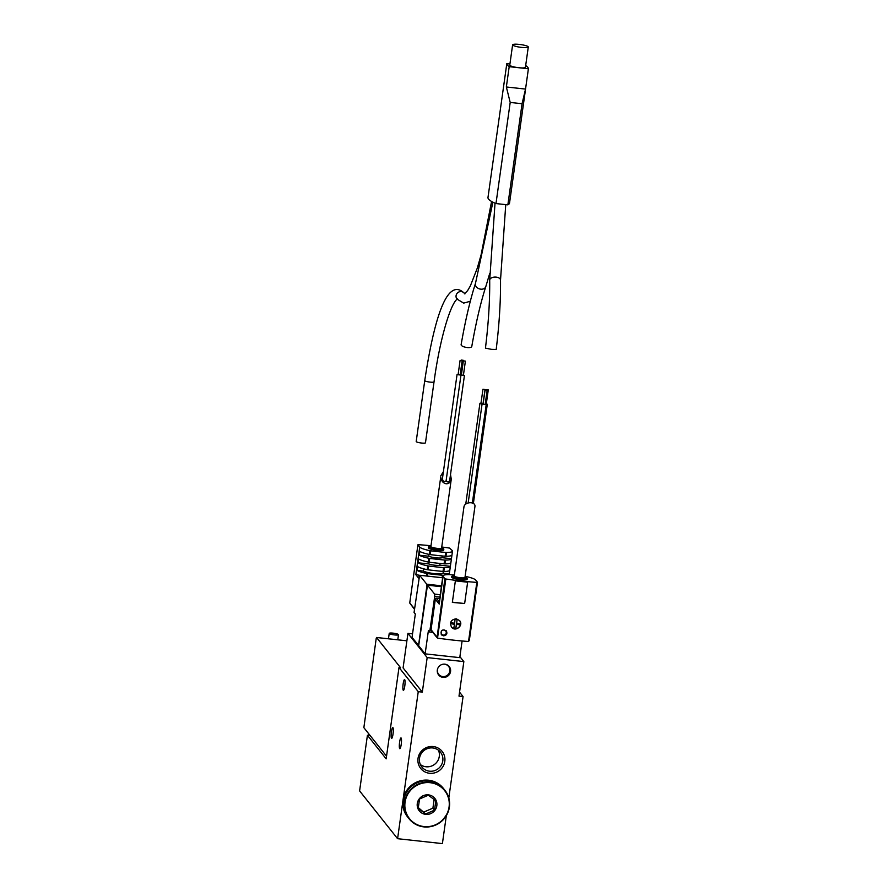 <?xml version="1.0" encoding="UTF-8"?>
<svg xmlns="http://www.w3.org/2000/svg" width="888" height="888" viewBox="0 0 888 888"><rect width="100%" height="100%" fill="white"/><g stroke="black" fill="none" stroke-linecap="round" stroke-linejoin="round"><path stroke-width="1.33" d="M368.753 733.821L368.531 735.386M450.56 671.495A6.76 6.56 141.5 0 0 439.86 665.634A6.76 6.56 141.5 0 0 445.654 677.133A6.76 6.56 141.5 0 0 450.56 671.495M444.81 761.382A13.686 13.276 141.5 0 0 426.34 747.618A13.686 13.276 141.5 0 0 423.088 770.751A13.686 13.276 141.5 0 0 444.81 761.382M418.248 691.663L399.012 667.454L386.169 758.84L367.421 735.264L359.607 790.908L397.591 838.694L418.248 691.663L422.322 692.118L427.172 657.586L463.847 661.604L458.996 696.125L463.07 696.569L459.551 692.152M397.591 838.694L442.402 843.6L446.331 815.661M448.817 797.957L463.07 696.569M425.13 653.857L428.416 630.502L429.681 632.09L434.676 596.547L434.643 594.116L427.483 585.159L418.67 645.72L425.13 653.857L459.762 657.642L462.104 640.981M418.514 645.52L426.784 586.624L426.762 584.204L419.602 575.235L414.063 612.443L415.329 614.03L412.043 637.384L418.692 645.543M427.172 657.586L407.936 633.377L412.531 633.888M459.906 656.654L463.847 661.604M399.012 667.454L400.477 667.621L376.534 637.495L376.235 638.306L363.858 727.661L386.535 756.188M422.322 692.118L403.085 667.898L407.936 633.377M391.386 731.956A5.406 0.944 96.2 0 1 392.796 727.605A5.406 0.944 96.2 0 1 393.151 733.088A5.406 0.944 96.2 0 1 391.619 738.372A5.406 0.944 96.2 0 1 391.386 731.956M403.152 683.904A5.406 0.944 96.2 0 1 404.562 679.564A5.406 0.944 96.2 0 1 404.906 685.037A5.406 0.944 96.2 0 1 403.385 690.32A5.406 0.944 96.2 0 1 403.152 683.904M399.589 742.279A5.406 0.944 96.2 0 1 400.999 737.928A5.406 0.944 96.2 0 1 401.343 743.411A5.406 0.944 96.2 0 1 399.822 748.684A5.406 0.944 96.2 0 1 399.589 742.279M367.421 735.264L370.141 735.564M429.681 632.09L432.856 632.434M420.346 764.546A11.91 11.555 141.5 0 0 438.428 750.182M442.801 760.85A11.91 11.555 141.5 0 0 423.953 750.538A11.91 11.555 141.5 0 0 434.154 770.784A11.91 11.555 141.5 0 0 442.801 760.85M437.529 669.075A6.349 6.161 141.5 0 0 442.446 676.523A6.349 6.161 141.5 0 0 449.839 671.051A6.349 6.161 141.5 0 0 443.734 664.135M438.461 674.736A6.76 6.56 141.5 0 0 450.183 671.017A6.76 6.56 141.5 0 0 449.039 666.322M417.282 803.551A9.99 9.69 -38.5 0 1 430.913 795.493A9.99 9.69 -38.5 0 1 434.843 810.422A9.99 9.69 -38.5 0 1 417.282 803.551M435.83 800.787L434.51 810.167L425.707 813.963L418.215 808.38L419.536 799L428.338 795.204L435.83 800.787M443.889 789.01L444.921 790.309C452.547 801.664 450.849 812.465 439.804 822.699C428.471 829.503 418.226 828.193 409.068 818.792A22.888 22.2 -38.5 0 1 404.584 802.097A22.888 22.2 -38.5 0 1 421.201 783.005A22.888 22.2 -38.5 0 1 444.921 790.309A22.888 22.2 -38.5 0 1 440.814 821.933A22.888 22.2 -38.5 0 1 409.068 818.792L408.047 817.493A22.888 22.2 -38.5 0 1 403.552 800.798A22.888 22.2 -38.5 0 1 420.179 781.706A22.888 22.2 -38.5 0 1 443.889 789.01A22.888 22.2 -38.5 0 0 443.845 788.944L443.345 788.322A22.888 22.2 -38.5 0 0 419.624 781.018A22.888 22.2 -38.5 0 0 403.008 800.11A22.888 22.2 -38.5 0 0 407.492 816.805L407.992 817.437A22.888 22.2 -38.5 0 1 403.507 800.743A22.888 22.2 -38.5 0 1 420.124 781.651A22.888 22.2 -38.5 0 1 443.845 788.944M418.292 807.614L425.707 813.963M424.098 811.943L432.911 808.147L434.51 810.167M432.911 808.147L434.121 799.478M525.652 65.723L525.996 65.756A52.026 8.869 -172 0 1 528.393 68.776L518.803 67.721A7.903 1.343 8 0 0 525.43 67.322L528.282 47.009A7.903 1.343 8 0 0 519.258 44.4A7.903 1.343 8 0 0 512.62 44.811A7.903 1.343 8 0 0 520.268 47.242A7.903 1.343 8 0 0 528.282 47.009M512.62 44.811L509.768 65.113A7.903 1.343 8 0 0 518.803 67.721L509.201 66.678A52.026 8.869 -172 0 1 506.804 63.659L487.989 197.469A52.026 8.869 -172 0 0 495.981 203.563L510.2 102.431L506.349 86.98L525.541 89.078L528.393 68.776M509.201 66.678L506.349 86.98M525.352 90.554L509.546 203.019A52.026 8.869 -172 0 1 507.858 204.862L522.066 103.73L525.541 89.078M522.066 103.73L510.2 102.431M507.858 204.862L495.981 203.563M506.804 63.659L509.923 64.003M491.697 349.384L485.447 348.151C488.478 323.476 489.899 300.821 489.699 280.208A5.406 3.064 179.3 0 1 496.214 277.134A5.406 3.064 179.3 0 1 500.521 280.064C500.721 301.232 499.278 324.375 496.192 349.495L491.697 349.384M467.121 347.519A5.406 1.82 -170.1 0 1 461.116 344.666C465.345 320.39 470.141 299.944 475.502 283.305A5.406 4.085 -162 0 0 480.797 289.166A5.406 4.085 -162 0 0 485.792 286.646C480.63 302.675 475.957 322.633 471.772 346.52A5.406 1.82 -170.1 0 1 467.121 347.519M434.032 381.873L425.474 442.79A4.684 0.799 -172 0 1 421.545 443.034A4.684 0.799 -172 0 1 416.195 441.491L424.753 380.564A4.684 0.799 -172 0 0 430.103 382.118A4.684 0.799 -172 0 0 434.032 381.873C439.749 339.205 450.671 302.919 457.564 298.812M439.715 598.645L436.496 598.301A1.043 1.01 141.5 0 0 435.331 599.2L431.057 629.659A1.043 1.01 141.5 0 0 431.257 630.425L437.04 637.695L444.888 578.721L443.101 576.467A16.65 2.842 -172 0 1 442.901 575.935A16.65 2.842 -172 0 1 448.928 574.603L449.728 574.647A83.25 14.186 -172 0 1 454.367 575.102M459.762 624.664A4.54 4.396 141.5 0 0 459.906 623.654A10.39 1.776 -172 0 1 456.665 623.465A10.356 1.798 -83.8 0 0 457.043 619.48A4.54 4.396 141.5 0 0 455.011 619.258A10.356 1.798 96.2 0 1 454.623 623.243A10.39 1.776 -172 0 1 451.082 622.688A4.54 4.396 141.5 0 0 450.938 623.698A10.39 1.776 8 0 0 454.478 624.264A10.356 1.798 96.2 0 1 453.801 627.872A4.54 4.396 141.5 0 0 455.833 628.094A10.356 1.798 -83.8 0 0 456.521 624.486A10.39 1.776 8 0 0 459.762 624.664L456.521 624.486M459.54 620.501A5.206 5.051 -38.5 0 1 456.476 628.56A5.206 5.051 -38.5 0 1 451.393 626.972M450.938 623.698L454.478 624.264M455.833 628.094L456.365 624.297M456.665 623.465L457.043 619.48M443.423 635.819L441.358 634.643C440.537 630.247 442.191 628.993 446.342 630.88C447.574 633.777 446.609 635.42 443.423 635.819M477.478 582.35L469.308 640.581L468.32 641.469A72.838 12.421 -172 0 1 437.762 638.128L437.04 637.695M465.123 576.345L465.523 576.423A16.65 2.842 -172 0 1 475.691 580.03L477.478 582.284L476.834 582.395A72.838 12.421 -172 0 1 445.832 578.998L444.888 578.721M455.422 580.863L467.643 582.206L455.411 580.552L452.347 602.397L464.646 603.529L452.425 602.186M452.347 602.397L455.411 580.552M456.288 618.803C451.049 619.558 449.45 622.322 451.493 627.095C455.344 632.445 463.88 625.463 459.64 620.623L456.288 618.803M464.901 577.3A5.406 0.921 -172 0 1 464.968 577.478A5.406 0.921 -172 0 1 459.485 577.633A5.406 0.921 -172 0 1 454.245 575.968L463.936 507.048C464.446 501.554 475.957 501.176 474.914 506.693L464.968 577.478M440.781 591.097A16.65 2.842 8 0 0 440.77 591.13L440.237 594.938A16.65 2.842 -172 0 1 440.237 594.938L439.693 598.778A16.65 2.842 8 0 1 439.704 598.734L439.127 602.863M441.847 583.494A16.65 2.842 8 0 0 441.836 583.527L441.303 587.334A16.65 2.842 -172 0 1 441.303 587.334L440.77 591.175A16.65 2.842 8 0 1 440.77 591.13M442.901 575.935L442.368 579.731A16.65 2.842 -172 0 1 442.368 579.731L441.836 583.571A16.65 2.842 8 0 1 441.836 583.527M439.493 602.075L439.216 604.084L435.331 599.2M467.232 578.521L467.121 579.331A7.803 1.332 -172 0 1 459.207 579.564A7.803 1.332 -172 0 1 451.67 577.167L451.781 576.345A7.803 1.332 -172 0 0 459.318 578.754A7.803 1.332 -172 0 0 467.232 578.521L465.079 576.689A7.071 1.21 -172 0 1 466.533 577.489A7.071 1.21 -172 0 1 457.631 577.622A7.071 1.21 -172 0 1 454.356 575.202L451.781 576.345M477.478 582.284L469.308 640.581M467.643 582.206L464.646 603.529M486.313 403.818L487.301 404.262L486.18 404.717L482.062 404.14L479.92 403.33L480.996 403.163M485.137 404.54L483.083 404.284L485.081 390.065L487.146 390.365L485.081 390.065M483.005 403.729L480.952 403.474L482.95 389.255L485.015 389.543L482.95 389.255M486.258 404.084L485.214 404.151M488.256 389.865L486.213 389.61L488.256 389.865M441.281 634.554A3.119 3.03 141.5 0 0 446.708 632.855A3.119 3.03 141.5 0 0 446.209 630.735M441.614 634.132A2.597 2.597 0 0 0 445.265 634.554A2.597 2.597 0 0 0 445.687 630.902A2.597 2.52 141.5 0 0 441.103 632.234A2.597 2.52 141.5 0 0 443.29 635.053M441.736 547.008A72.838 12.421 -172 0 1 449.572 548.085L452.314 550.616A16.65 2.842 -172 0 1 452.503 551.148A16.65 2.842 -172 0 1 446.486 552.48L445.676 552.436A83.25 14.186 -172 0 1 430.791 550.804L429.892 550.66A16.65 2.842 -172 0 1 419.724 547.052L417.926 544.799L418.57 544.688A72.838 12.421 -172 0 1 430.991 545.754M451.282 479.143L441.591 548.062A5.406 0.921 -172 0 1 436.585 548.284A5.406 0.921 -172 0 1 430.935 546.731A5.406 0.921 -172 0 1 430.88 546.564L440.759 476.878C441.125 480.741 442.912 483.039 446.131 483.771C448.906 483.827 450.627 482.284 451.282 479.143L450.505 474.614M443.401 471.661L440.825 475.768M417.138 570.396L423.387 571.073A10.401 1.776 8 0 0 434.387 573.626A10.401 1.776 8 0 0 443.057 573.226L449.306 573.914L449.839 570.118A16.65 2.842 -172 0 1 449.839 570.152A16.65 2.842 -172 0 1 443.822 571.484L443.012 571.439A83.25 14.186 -172 0 1 428.116 569.807L427.217 569.663A16.65 2.842 -172 0 1 417.682 566.588L417.138 570.396A16.65 2.842 8 0 0 426.684 573.459L427.583 573.615A83.25 14.186 8 0 0 442.479 575.235L443.29 575.28A16.65 2.842 8 0 0 443.578 575.28M423.698 568.842L423.387 571.073M443.312 571.461L443.057 573.226M418.215 562.792L428.782 563.947A6.238 1.066 8 0 0 434.831 565.234A6.238 1.066 8 0 0 439.804 565.157L450.371 566.311L450.904 562.515A16.65 2.842 -172 0 1 450.904 562.559A16.65 2.842 -172 0 1 444.888 563.88L444.078 563.836A83.25 14.186 -172 0 1 429.182 562.204L428.294 562.06A16.65 2.842 -172 0 1 418.748 558.996L418.215 562.792A16.65 2.842 8 0 0 427.761 565.867L428.649 566.011A83.25 14.186 8 0 0 443.545 567.643L444.355 567.676A16.65 2.842 8 0 0 450.371 566.355A16.65 2.842 8 0 0 450.371 566.311M429.037 562.193L428.782 563.947M440.037 563.447L439.804 565.157M419.28 555.189L428.738 556.232A7.282 1.243 8 0 0 436.052 557.831A7.282 1.243 8 0 0 441.98 557.675L451.437 558.719L451.981 554.911A16.65 2.842 -172 0 1 451.97 554.956A16.65 2.842 -172 0 1 445.954 556.277L445.143 556.243A83.25 14.186 -172 0 1 430.247 554.611L429.359 554.456A16.65 2.842 -172 0 1 419.813 551.393L419.28 555.189A16.65 2.842 8 0 0 428.826 558.263L429.714 558.408A83.25 14.186 8 0 0 444.611 560.039L445.421 560.084A16.65 2.842 8 0 0 451.437 558.752A16.65 2.842 8 0 0 451.437 558.719M429.004 554.389L428.738 556.232M442.224 555.955L441.98 557.675M448.629 574.614A16.65 2.842 8 0 0 449.306 573.959A16.65 2.842 8 0 0 449.306 573.914M419.391 575.468A16.65 2.842 -172 0 1 417.882 574.869L415.839 574.669L418.836 578.443M414.563 608.913L409.734 603.03L414.496 609.335M430.98 545.787A7.071 1.21 -172 0 0 429.304 546.553A7.071 1.21 -172 0 0 439.061 548.817A7.071 1.21 -172 0 0 441.702 547.297L443.623 548.318L443.745 549.927A7.803 1.332 -172 0 1 436.519 550.249A7.803 1.332 -172 0 1 428.382 547.996A7.803 1.332 -172 0 1 428.294 547.752L428.86 546.242L430.991 545.765M409.734 603.03L417.915 544.766L409.768 602.874M457.054 374.547L442.435 478.577C442.868 481.463 444.089 482.228 446.098 480.852C447.696 482.539 448.895 482.328 449.716 480.23L464.435 375.491L458.13 374.392M463.447 375.036L464.435 375.491M446.098 480.852L460.939 375.258M463.27 360.317L461.205 360.029L463.27 360.317L461.272 374.525L460.206 374.558M465.401 361.127L463.403 375.346L461.36 375.08L463.336 360.839L465.401 361.127L463.336 360.839M462.137 360.772L460.151 374.98L458.097 374.725L460.084 360.484L462.137 360.772L460.084 360.484M393.151 633.155A4.684 0.799 8 0 0 389.221 633.388A4.684 0.799 8 0 0 393.75 634.831A4.684 0.799 8 0 0 398.501 634.698A4.684 0.799 8 0 0 393.151 633.155M426.762 584.204L441.514 585.814M419.658 575.269L442.646 577.788M427.55 585.192L441.392 586.713L427.483 585.159M434.676 596.547L439.926 597.125M434.643 594.116L440.259 594.738M376.534 637.495L406.893 640.814L376.501 637.473M405.061 802.219A22.478 21.8 -38.5 0 1 440.726 786.835A22.478 21.8 -38.5 0 1 435.386 824.83A22.478 21.8 -38.5 0 1 405.061 802.219M470.318 301.243L463.703 303.119L456.998 299.089A4.684 4.54 -38.5 0 1 457.842 292.618A4.684 4.54 -38.5 0 1 464.335 293.262C446.919 276.257 434.099 319.203 424.753 380.564M468.531 641.458L476.834 582.395M437.54 638.072L445.832 578.998M443.101 576.467L439.216 604.084M436.718 636.796L431.057 629.659M439.271 601.787L436.496 598.301M446.486 552.48L445.954 556.277M445.421 560.084L444.888 563.88M444.355 567.676L443.822 571.484M445.676 552.436L445.143 556.243M444.611 560.039L444.078 563.836M443.545 567.643L443.012 571.439M442.479 575.235L442.135 577.7M430.791 550.804L430.247 554.611M429.714 558.408L429.182 562.204M428.649 566.011L428.116 569.807M427.583 573.615L427.239 576.068M429.892 550.66L429.359 554.456M428.826 558.263L428.294 562.06M427.761 565.867L427.217 569.663M426.684 573.459L426.34 575.968M419.724 547.052L415.839 574.669M417.882 574.869L419.136 576.445M443.867 549.106A7.803 1.332 -172 0 1 436.63 549.428A7.803 1.332 -172 0 1 428.493 547.186A7.803 1.332 -172 0 1 428.405 546.941M419.602 575.235L442.646 577.755M495.027 203.163L489.699 280.208M505.749 204.629L500.521 280.064M492.896 202.164L475.502 283.305M489.677 273.582L485.792 286.646M491.586 201.465L481.107 254.812L477.267 268.209L470.363 285.914L467.576 290.676L464.502 293.817M464.946 293.873L464.335 293.262M472.372 502.941L486.18 404.717M468.176 502.886L482.062 404.14M465.756 504.129L479.92 403.33M473.371 503.441L487.301 404.262M488.267 389.899L486.269 404.118M485.015 389.543L483.017 403.763M487.146 390.365L485.148 404.573M452.503 551.148L451.97 554.956M451.437 558.752L450.904 562.559M450.371 566.355L449.839 570.152M449.306 573.959L449.206 574.614M397.78 639.804L398.501 634.698M388.467 638.783L389.221 633.388"/></g></svg>

